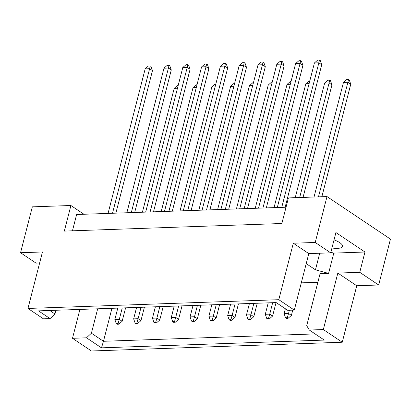 <?xml version="1.0" encoding="UTF-8"?>
<svg xmlns="http://www.w3.org/2000/svg" width="411" height="411" viewBox="0 0 411 411"><rect width="100%" height="100%" fill="white"/><g stroke="black" fill="none" stroke-linecap="round" stroke-linejoin="round"><path stroke-width="0.62" d="M334.035 239.89A13.476 4.341 14.4 0 1 339.779 242.654A13.476 4.341 14.4 0 1 342.466 246.364A13.476 4.341 14.4 0 1 331.96 247.977M378.67 284.998L359.748 272.313L337.832 273.074L356.753 285.758L378.67 284.998L390.45 239.11L327.002 196.571L315.222 242.459L293.305 243.22L308.795 253.608L294.297 310.084L287.69 310.315L276.156 302.578L38.526 310.87L50.06 318.602L43.453 318.833L27.963 308.445L278.802 299.696L294.297 310.084M306.221 263.631L315.458 269.822L328.579 273.397L320.066 273.695L306.714 325.687L309.324 330.038L324.289 340.072L101.466 347.845L86.5 337.811L72.495 338.299L91.412 350.984L342.25 342.235L323.334 329.55L309.324 330.038M317.862 282.28L301.284 282.855M27.963 308.445L42.467 251.969L20.55 252.734L36.04 263.122L39.636 262.994M330.85 252.303L333.789 253.104L364.958 252.015L335.921 232.549L330.711 252.842L308.795 253.608M330.711 252.842L315.222 242.459M79.909 309.426L72.495 338.299M293.305 243.22L278.802 299.696M337.832 273.074L323.334 329.55M356.753 285.758L342.25 342.235M20.55 252.734L32.33 206.846L70.908 205.505L83.962 214.259M364.958 252.015L359.748 272.313M70.908 205.505L64.337 231.095L281.859 223.507L288.43 197.917L327.002 196.571M72.449 230.812L76.631 214.511L286.041 207.211M333.789 253.104L328.579 273.397M111.941 308.307L103.474 341.284L315.088 333.902M97.674 308.805L91.412 333.198L103.474 341.284L101.466 347.845M86.5 337.811L91.412 333.198M55.927 310.259L54.971 313.989L50.06 318.602M49.736 310.48L54.971 313.989M319.722 253.227L315.458 269.822M288.132 318.278L287.33 317.744L285.553 317.806L286.354 318.34L288.132 318.278L291.399 315.391L292.745 310.135M289.365 310.254L288.537 313.475L284.099 313.629L285.352 308.743M314.035 197.023L343.457 82.431L346.725 79.544L348.502 79.482L349.304 80.022L350.758 84.193L321.859 196.751M350.758 84.193L347.901 82.277L318.479 196.869M287.33 317.744L288.537 313.475L291.399 315.391M348.502 79.482L347.901 82.277L343.457 82.431M284.099 313.629L285.553 317.806M277.307 207.514L314.42 62.965L317.688 60.078L319.465 60.016L320.267 60.551L321.721 64.727L285.131 207.242M321.721 64.727L318.864 62.811L281.751 207.36M319.465 60.016L318.864 62.811L314.42 62.965M269.323 318.936L268.522 318.397L266.749 318.458L267.546 318.998L269.323 318.936L272.591 316.049L276.048 302.583M272.668 302.702L269.734 314.132L265.29 314.287L268.224 302.856M295.232 197.681L324.654 83.089L327.921 80.202L329.699 80.14L330.501 80.674L331.954 84.851L303.056 197.408M331.954 84.851L329.098 82.935L299.676 197.521M268.522 318.397L269.734 314.132L272.591 316.049M329.699 80.14L329.098 82.935L324.654 83.089M265.29 314.287L266.749 318.458M258.504 208.172L295.617 63.618L298.884 60.736L300.662 60.669L301.458 61.208L302.917 65.38L266.323 207.899M302.917 65.38L300.056 63.464L262.942 208.017M300.662 60.669L300.056 63.464L295.617 63.618M250.52 319.588L249.718 319.054L247.941 319.116L248.742 319.65L250.52 319.588L253.787 316.701L257.245 303.241M253.864 303.359L250.926 314.785L246.487 314.944L249.42 303.513M274.039 207.627L305.846 83.741L309.118 80.859L309.832 80.833M249.718 319.054L250.926 314.785L253.787 316.701M309.113 83.628L305.846 83.741M246.487 314.944L247.941 319.116M212.908 320.904L212.107 320.364L210.329 320.426L211.131 320.965L212.908 320.904L216.176 318.016L219.633 304.551M216.253 304.669L213.319 316.1L208.875 316.254L211.809 304.823M236.428 208.942L268.239 85.056L271.507 82.169L272.221 82.143M212.107 320.364L213.319 316.1L216.176 318.016M271.507 84.943L268.239 85.056M208.875 316.254L210.329 320.426M175.297 322.214L174.495 321.679L172.718 321.741L173.519 322.275L175.297 322.214L178.564 319.326L182.022 305.861M178.641 305.979L175.708 317.41L171.264 317.564L174.197 306.138M198.816 210.252L230.628 86.367L233.895 83.479L234.609 83.454M174.495 321.679L175.708 317.41L178.564 319.326M233.895 86.253L230.628 86.367M171.264 317.564L172.718 321.741M137.685 323.524L136.884 322.989L135.106 323.051L135.907 323.585L137.685 323.524L140.952 320.637L144.41 307.176M141.03 307.294L138.096 318.72L133.652 318.879L136.586 307.449M161.204 211.562L193.016 87.677L196.283 84.794L197.003 84.769M136.884 322.989L138.096 318.72L140.952 320.637M196.283 87.564L193.016 87.677M133.652 318.879L135.106 323.051M239.695 208.824L276.808 64.275L280.076 61.388L281.854 61.326L282.655 61.866L284.109 66.037L247.52 208.552M284.109 66.037L281.252 64.121L244.139 208.67M281.854 61.326L281.252 64.121L276.808 64.275M202.084 210.139L239.197 65.585L242.469 62.703L244.242 62.636L245.043 63.176L246.497 67.347L209.908 209.867M246.497 67.347L243.641 65.431L206.528 209.985M244.242 62.636L243.641 65.431L239.197 65.585M164.472 211.449L201.59 66.901L204.858 64.013L206.63 63.952L207.432 64.486L208.891 68.663L172.296 211.177M208.891 68.663L206.029 66.746L168.916 211.295M206.63 63.952L206.029 66.746L201.59 66.901M126.86 212.759L163.979 68.211L167.246 65.323L169.024 65.262L169.82 65.801L171.279 69.973L134.685 212.487M171.279 69.973L168.418 68.056L131.304 212.605M169.024 65.262L168.418 68.056L163.979 68.211M231.712 320.246L230.915 319.712L229.138 319.773L229.934 320.308L231.712 320.246L234.979 317.359L238.437 303.893M235.056 304.012L232.123 315.443L227.679 315.597L230.617 304.171M255.236 208.285L287.042 84.399L290.31 81.512L291.029 81.486M230.915 319.712L232.123 315.443L234.979 317.359M290.31 84.286L287.042 84.399M227.679 315.597L229.138 319.773M194.1 321.556L193.304 321.022L191.526 321.083L192.322 321.618L194.1 321.556L197.367 318.669L200.825 305.209M197.444 305.327L194.511 316.753L190.067 316.912L193.006 305.481M217.625 209.595L249.431 85.709L252.698 82.827L253.417 82.801M193.304 321.022L194.511 316.753L197.367 318.669M252.698 85.596L249.431 85.709M190.067 316.912L191.526 321.083M156.488 322.871L155.692 322.332L153.914 322.394L154.716 322.933L156.488 322.871L159.761 319.984L163.213 306.519M159.833 306.637L156.899 318.068L152.46 318.222L155.394 306.791M180.013 210.91L211.819 87.024L215.087 84.137L215.806 84.111M155.692 322.332L156.899 318.068L159.761 319.984M215.087 86.911L211.819 87.024M152.46 318.222L153.914 322.394M118.882 324.181L118.08 323.647L116.303 323.709L117.104 324.243L118.882 324.181L122.149 321.294L125.607 307.829M122.226 307.947L119.288 319.378L114.849 319.532L117.782 308.106M142.401 212.22L174.207 88.334L177.475 85.447L178.194 85.421M118.08 323.647L119.288 319.378L122.149 321.294M177.475 88.221L174.207 88.334M114.849 319.532L116.303 323.709M220.892 209.482L258.005 64.933L261.273 62.046L263.05 61.984L263.852 62.518L265.306 66.695L228.711 209.209M265.306 66.695L262.449 64.779L225.331 209.327M263.05 61.984L262.449 64.779L258.005 64.933M183.28 210.792L220.394 66.243L223.661 63.356L225.439 63.294L226.24 63.833L227.694 68.005L191.1 210.519M227.694 68.005L224.838 66.089L187.719 210.638M225.439 63.294L224.838 66.089L220.394 66.243M145.669 212.107L182.782 67.553L186.049 64.671L187.827 64.604L188.628 65.144L190.082 69.315L153.493 211.835M190.082 69.315L187.226 67.399L150.113 211.953M187.827 64.604L187.226 67.399L182.782 67.553M108.057 213.417L145.17 68.868L148.438 65.981L150.215 65.919L151.017 66.454L152.471 70.63L115.881 213.145M152.471 70.63L149.614 68.714L112.501 213.263M150.215 65.919L149.614 68.714L145.17 68.868"/></g></svg>
